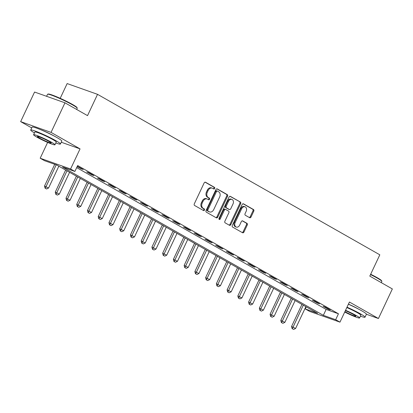<?xml version="1.0" encoding="UTF-8"?>
<svg xmlns="http://www.w3.org/2000/svg" width="413" height="413" viewBox="0 0 413 413"><rect width="100%" height="100%" fill="white"/><g stroke="black" fill="none" stroke-linecap="round" stroke-linejoin="round"><path stroke-width="0.62" d="M214.703 188.498A0.903 0.676 109.5 0 0 214.497 187.347L205.535 182.252A1.291 0.965 109.5 0 0 205.421 182.2A1.291 0.965 109.5 0 0 204.146 182.938L194.306 203.841A1.291 0.965 109.5 0 0 194.606 205.483L203.568 210.578A0.903 0.676 109.5 0 0 204.332 208.952L203.17 208.291A4.125 3.082 109.5 0 1 202.22 203.041L203.041 201.301A4.125 3.082 109.5 0 1 207.114 198.947A4.125 3.082 109.5 0 1 207.491 199.118L208.648 199.778A0.903 0.676 109.5 0 0 209.412 198.152L208.255 197.491A4.125 3.082 109.5 0 1 207.305 192.241L208.126 190.496A4.125 3.082 109.5 0 1 212.199 188.147A4.125 3.082 109.5 0 1 212.571 188.318L213.733 188.973A0.903 0.676 109.5 0 0 214.703 188.498M213.304 188.731A0.903 0.676 109.5 0 0 213.676 187.058L205.07 182.164M203.139 210.336A0.903 0.676 109.5 0 0 203.511 208.658L202.349 208.002L203.17 208.291M208.224 199.536A0.903 0.676 109.5 0 0 208.591 197.858L207.434 197.202L208.255 197.491M358.603 309.125A10.237 0.898 -154.8 0 0 358.252 308.929A10.237 0.898 -154.8 0 0 348.433 304.144M53.989 135.954A10.237 0.898 -154.8 0 0 53.644 135.753A10.237 0.898 -154.8 0 0 41.026 129.852M249.633 217.703A1.291 0.965 109.5 0 0 249.746 217.754A1.291 0.965 109.5 0 0 251.021 217.021L253.783 211.157A1.291 0.965 109.5 0 0 253.484 209.515L243.531 203.857A1.291 0.965 109.5 0 0 243.417 203.8A1.291 0.965 109.5 0 0 242.142 204.538L232.302 225.441A1.291 0.965 109.5 0 0 232.602 227.083L242.555 232.741A1.291 0.965 109.5 0 0 242.668 232.798A1.291 0.965 109.5 0 0 243.944 232.06L247.279 224.977A1.291 0.965 109.5 0 0 246.979 223.335L242.72 220.914A1.291 0.965 109.5 0 0 242.607 220.862A1.291 0.965 109.5 0 0 241.331 221.595L239.679 225.111A3.449 2.576 109.5 0 1 236.272 227.073A3.449 2.576 109.5 0 1 235.167 222.545L241.641 208.782A3.449 2.576 109.5 0 1 245.048 206.815A3.449 2.576 109.5 0 1 246.153 211.348L245.074 213.64A1.291 0.965 109.5 0 0 245.374 215.281L249.633 217.703M335.666 319.698L339.966 322.145L309.564 311.376L305.269 308.934L317.592 313.297L56.803 165.04L44.48 160.672L40.185 158.231L70.582 168.994L74.882 171.441L62.554 167.074L323.343 315.336L335.666 319.698L338.454 313.782L77.665 165.525L74.882 171.441M64.97 102.811L51.047 132.392L20.65 121.628L34.568 92.047L64.97 102.811L87.525 115.635L97.545 94.34L379.815 254.811L369.795 276.111L392.35 288.935L378.432 318.516L349.429 302.027L339.966 322.145M61.258 142.227L80.05 148.881L51.047 132.392M80.05 148.881L70.582 168.994M227.553 196.242A1.291 0.965 109.5 0 0 227.253 194.6L217.3 188.942A1.291 0.965 109.5 0 0 217.186 188.891A1.291 0.965 109.5 0 0 215.911 189.624L206.072 210.532A1.291 0.965 109.5 0 0 206.371 212.174L216.324 217.832A1.291 0.965 109.5 0 0 216.438 217.883A1.291 0.965 109.5 0 0 217.713 217.15L227.553 196.242L226.727 195.953A1.291 0.965 109.5 0 0 226.432 194.311L216.835 188.855M230.418 196.397L240.371 202.055A1.291 0.965 109.5 0 1 240.665 203.697L230.826 224.605A1.291 0.965 109.5 0 1 229.556 225.338A1.291 0.965 109.5 0 1 229.437 225.286L225.178 222.865A1.291 0.965 109.5 0 1 224.884 221.223L228.869 212.747A1.291 0.965 109.5 0 0 228.575 211.105L225.751 209.499A1.291 0.965 109.5 0 0 225.632 209.443A1.291 0.965 109.5 0 0 224.357 210.181L220.206 219.009A0.903 0.676 109.5 0 1 219.024 218.338L229.024 197.084A1.291 0.965 109.5 0 1 230.299 196.345A1.291 0.965 109.5 0 1 230.418 196.397L230.175 196.314M366.408 314.257L378.432 318.516M76.684 167.606L326.131 309.42L338.454 313.782M77.19 166.532L81.16 168.788L83.214 169.516L77.293 166.31M86.745 171.963L91.898 174.895L93.952 175.623L88.8 172.691L86.745 171.963M97.483 178.07L102.641 180.997L104.696 181.725L99.538 178.798L97.483 178.07M108.227 184.172L113.384 187.104L115.433 187.832L110.281 184.9L108.227 184.172M118.965 190.279L124.122 193.212L126.177 193.94L121.019 191.007L118.965 190.279M129.708 196.387L134.865 199.319L136.92 200.047L131.762 197.115L129.708 196.387M140.451 202.494L145.603 205.426L147.658 206.154L142.5 203.222L140.451 202.494M151.189 208.601L156.346 211.533L158.401 212.256L153.244 209.329L151.189 208.601M161.932 214.708L167.084 217.636L169.139 218.363L163.987 215.436L161.932 214.708M172.67 220.81L177.827 223.743L179.882 224.471L174.725 221.538L172.67 220.81M183.413 226.918L188.565 229.85L190.62 230.578L185.468 227.646L183.413 226.918M194.151 233.025L199.309 235.957L201.363 236.685L196.206 233.753L194.151 233.025M204.894 239.132L210.052 242.064L212.101 242.792L206.949 239.86L204.894 239.132M215.632 245.239L220.79 248.167L222.844 248.894L217.687 245.967L215.632 245.239M226.376 251.347L231.533 254.274L233.588 255.002L228.43 252.069L226.376 251.347M237.119 257.449L242.271 260.381L244.326 261.109L239.168 258.177L237.119 257.449M247.857 263.556L253.014 266.488L255.069 267.216L249.911 264.284L247.857 263.556M258.6 269.663L263.752 272.595L265.807 273.323L260.655 270.391L258.6 269.663M269.338 275.77L274.495 278.703L276.55 279.425L271.393 276.498L269.338 275.77M280.081 281.878L285.233 284.805L287.288 285.533L282.136 282.606L280.081 281.878M290.819 287.98L295.976 290.912L298.031 291.64L292.874 288.708L290.819 287.98M301.562 294.087L306.72 297.019L308.769 297.747L303.617 294.815L301.562 294.087M312.305 300.194L317.458 303.127L319.512 303.854L314.355 300.922L312.305 300.194M323.043 306.301L328.201 309.234L330.255 309.962L325.098 307.029L323.043 306.301M97.545 94.34L67.149 83.571L60.205 98.32M306.25 306.849L305.269 308.934M47.634 142.402L40.185 158.231M20.65 121.628L31.718 127.922M326.131 309.42L323.343 315.336M81.16 168.788L81.325 168.437M91.898 174.895L92.063 174.544M102.641 180.997L102.806 180.651M113.384 187.104L113.544 186.759M124.122 193.212L124.287 192.866M134.865 199.319L135.025 198.973M145.603 205.426L145.768 205.075M156.346 211.533L156.506 211.182M167.084 217.636L167.25 217.29M177.827 223.743L177.993 223.397M188.565 229.85L188.731 229.504M199.309 235.957L199.474 235.611M210.052 242.064L210.212 241.713M220.79 248.167L220.955 247.821M231.533 254.274L231.693 253.928M242.271 260.381L242.436 260.035M253.014 266.488L253.174 266.142M263.752 272.595L263.917 272.244M274.495 278.703L274.66 278.352M285.233 284.805L285.398 284.459M295.976 290.912L296.142 290.566M306.72 297.019L306.88 296.673M317.458 303.127L317.623 302.781M328.201 309.234L328.361 308.883M212.199 188.147L211.379 187.853A4.125 3.082 109.5 0 0 207.3 190.207L208.126 190.496M207.434 197.202A4.125 3.082 109.5 0 1 206.485 191.947L207.3 190.207M207.114 198.947L206.293 198.653A4.125 3.082 109.5 0 0 202.22 201.007L203.041 201.301M202.349 208.002A4.125 3.082 109.5 0 1 201.399 202.752L202.22 201.007M215.968 217.625A1.291 0.965 109.5 0 0 216.892 216.856L226.727 195.953M217.465 191.095A0.903 0.676 109.5 0 0 216.489 191.575L207.858 209.923A0.903 0.676 109.5 0 0 208.064 211.074L209.288 211.771A4.125 3.082 109.5 0 0 209.659 211.936A4.125 3.082 109.5 0 0 213.733 209.587L219.639 197.042A4.125 3.082 109.5 0 0 218.689 191.792L217.465 191.095M217.295 191.038L216.644 190.806A0.903 0.676 109.5 0 0 215.669 191.281L216.489 191.575M209.659 211.936L208.839 211.647A4.125 3.082 109.5 0 1 208.467 211.477L207.243 210.78A0.903 0.676 109.5 0 1 207.032 209.634L215.669 191.281M229.953 196.309L240.371 202.055M229.081 225.085A1.291 0.965 109.5 0 0 230.005 224.311L239.845 203.408A1.291 0.965 109.5 0 0 239.545 201.766M224.93 209.205A1.291 0.965 109.5 0 0 224.811 209.154A1.291 0.965 109.5 0 0 223.536 209.887L219.386 218.714L220.206 219.009M218.973 219.174A0.903 0.676 109.5 0 0 219.386 218.714M233.009 203.95A3.449 2.576 109.5 0 0 231.905 199.417A3.449 2.576 109.5 0 0 228.497 201.384L226.216 206.232A1.291 0.965 109.5 0 0 226.515 207.873L229.339 209.479A1.291 0.965 109.5 0 0 229.458 209.53A1.291 0.965 109.5 0 0 230.728 208.797L233.009 203.95M231.905 199.417L231.084 199.123A3.449 2.576 109.5 0 0 227.677 201.09L228.497 201.384M228.761 209.272A1.291 0.965 109.5 0 1 228.637 209.241A1.291 0.965 109.5 0 1 228.518 209.19L225.694 207.579A1.291 0.965 109.5 0 1 225.395 205.942L227.677 201.09M245.048 206.815L244.228 206.521A3.449 2.576 109.5 0 0 240.82 208.488L241.641 208.782M236.272 227.073L235.451 226.783A3.449 2.576 109.5 0 1 234.341 222.251L240.82 208.488M242.199 232.54A1.291 0.965 109.5 0 0 243.123 231.77L246.458 224.682A1.291 0.965 109.5 0 0 246.158 223.046L242.255 220.826M249.276 217.501A1.291 0.965 109.5 0 0 250.201 216.727L252.957 210.862A1.291 0.965 109.5 0 0 252.663 209.221L243.066 203.769M54.738 164.307L44.511 186.041L48.569 188.029L58.842 166.196M45.048 188.163L46.586 188.984L45.048 188.163L44.511 186.041M56.22 164.828L45.296 188.251M48.569 188.029L46.586 188.984M65.646 170.063L55.254 192.143L59.312 194.136L69.585 172.304M55.791 194.27L57.324 195.086L55.791 194.27L55.254 192.143M67.004 170.837L56.039 194.358M59.312 194.136L57.324 195.086M76.384 176.17L65.992 198.25L70.05 200.243L80.323 178.411M66.529 200.372L68.068 201.193L66.529 200.372L65.992 198.25M77.747 176.945L66.777 200.46M70.05 200.243L68.068 201.193M87.128 182.278L76.735 204.358L80.793 206.345L91.067 184.513M77.272 206.479L78.806 207.3L77.272 206.479L76.735 204.358M88.485 183.052L77.52 206.567M80.793 206.345L78.806 207.3M97.866 188.38L87.479 210.465L91.531 212.452L101.804 190.62M88.015 212.587L89.549 213.407L88.015 212.587L87.479 210.465M99.228 189.154L88.258 212.674M91.531 212.452L89.549 213.407M47.645 94.226L48.166 94.04A16.014 1.404 25.2 0 1 57.722 97.231A16.014 1.404 25.2 0 1 72.569 104.494A16.014 1.404 25.2 0 1 77.035 107.628L77.221 108.144A16.412 1.44 -154.8 0 0 72.647 104.938A16.412 1.44 -154.8 0 0 57.438 97.494A16.412 1.44 -154.8 0 0 47.645 94.226A16.412 1.44 -154.8 0 0 47.531 94.314L46.592 96.306M55.827 142.97A16.412 1.44 -154.8 0 0 60.412 144.018A16.412 1.44 -154.8 0 0 55.832 140.673A16.412 1.44 -154.8 0 0 40.009 132.965A16.412 1.44 -154.8 0 0 30.717 130.049A16.412 1.44 -154.8 0 0 34.449 132.909M60.412 144.018L61.805 141.06A16.412 1.44 -154.8 0 0 57.226 137.715A16.412 1.44 -154.8 0 0 41.398 130.007A16.412 1.44 -154.8 0 0 32.111 127.09L30.717 130.049M33.592 134.726L34.873 132.005A11.817 1.038 25.2 0 1 41.563 134.106A11.817 1.038 25.2 0 1 52.957 139.651A11.817 1.038 25.2 0 1 56.256 142.067L54.975 144.787A11.817 1.038 -154.8 0 0 51.677 142.371A11.817 1.038 -154.8 0 0 40.283 136.827A11.817 1.038 -154.8 0 0 33.592 134.726A11.817 1.038 -154.8 0 0 36.891 137.137A11.817 1.038 -154.8 0 0 48.285 142.681A11.817 1.038 -154.8 0 0 54.975 144.787M39.519 138.066A7.615 0.671 -154.8 0 0 46.86 141.644A7.615 0.671 -154.8 0 0 51.171 142.996A7.615 0.671 -154.8 0 0 49.049 141.442A7.615 0.671 -154.8 0 0 41.703 137.87A7.615 0.671 -154.8 0 0 37.392 136.512A7.615 0.671 -154.8 0 0 39.519 138.066M76.673 109.466L77.226 108.289A16.412 1.44 -154.8 0 0 77.221 108.144M370.668 274.253A16.014 1.404 25.2 0 1 377.183 277.67A16.014 1.404 25.2 0 1 381.643 280.799L381.834 281.32A16.412 1.44 -154.8 0 0 377.26 278.114A16.412 1.44 -154.8 0 0 370.518 274.573M360.441 316.146A16.412 1.44 -154.8 0 0 365.025 317.194A16.412 1.44 -154.8 0 0 360.446 313.844A16.412 1.44 -154.8 0 0 347.008 307.179M365.025 317.194L366.414 314.236A16.412 1.44 -154.8 0 0 361.84 310.886A16.412 1.44 -154.8 0 0 348.396 304.221M346.827 307.561A11.817 1.038 25.2 0 1 357.57 312.827A11.817 1.038 25.2 0 1 360.864 315.238L359.584 317.964A11.817 1.038 -154.8 0 0 356.29 315.547A11.817 1.038 -154.8 0 0 345.547 310.282M344.896 311.665A7.615 0.671 -154.8 0 0 351.928 315.005A7.615 0.671 -154.8 0 0 355.784 316.172A7.615 0.671 -154.8 0 0 353.662 314.618A7.615 0.671 -154.8 0 0 345.371 310.653M381.282 282.642L381.839 281.465A16.412 1.44 -154.8 0 0 381.834 281.32M344.721 312.037A11.817 1.038 -154.8 0 0 359.584 317.964M108.609 194.487L98.217 216.572L102.274 218.56L112.548 196.727M98.753 218.694L100.292 219.515L98.753 218.694L98.217 216.572M109.972 195.261L99.001 218.782M102.274 218.56L100.292 219.515M119.347 200.594L108.96 222.679L113.012 224.667L123.286 202.835M109.497 224.801L111.03 225.622L109.497 224.801L108.96 222.679M120.71 201.368L109.739 224.889M113.012 224.667L111.03 225.622M130.09 206.701L119.698 228.781L123.755 230.774L134.029 208.942M120.235 230.908L121.773 231.724L120.235 230.908L119.698 228.781M131.453 207.476L120.482 230.991M123.755 230.774L121.773 231.724M140.833 212.809L130.441 234.889L134.499 236.881L144.772 215.049M130.978 237.01L132.511 237.831L130.978 237.01L130.441 234.889M142.191 213.583L131.226 237.098M134.499 236.881L132.511 237.831M151.571 218.916L141.179 240.996L145.237 242.983L155.51 221.151M141.716 243.118L143.254 243.938L141.716 243.118L141.179 240.996M152.934 219.685L141.964 243.205M145.237 242.983L143.254 243.938M162.314 225.018L151.922 247.103L155.98 249.091L166.253 227.258M152.459 249.225L153.992 250.046L152.459 249.225L151.922 247.103M163.672 225.792L152.707 249.313M155.98 249.091L153.992 250.046M173.052 231.125L162.66 253.21L166.718 255.198L176.991 233.366M163.197 255.332L164.735 256.153L163.197 255.332L162.66 253.21M174.415 231.899L163.445 255.42M166.718 255.198L164.735 256.153M183.795 237.232L173.403 259.312L177.461 261.305L187.734 239.473M173.94 261.439L175.473 262.26L173.94 261.439L173.403 259.312M185.153 238.007L174.188 261.527M177.461 261.305L175.473 262.26M194.533 243.34L184.146 265.42L188.199 267.412L198.472 245.58M184.683 267.541L186.217 268.362L184.683 267.541L184.146 265.42M195.896 244.114L184.926 267.629M188.199 267.412L186.217 268.362M205.276 249.447L194.884 271.527L198.942 273.514L209.215 251.682M195.421 273.649L196.96 274.469L195.421 273.649L194.884 271.527M206.639 250.221L195.669 273.736M198.942 273.514L196.96 274.469M216.02 255.554L205.628 277.634L209.685 279.622L219.959 257.789M206.164 279.756L207.698 280.577L206.164 279.756L205.628 277.634M217.377 256.323L206.407 279.844M209.685 279.622L207.698 280.577M226.758 261.656L216.366 283.741L220.423 285.729L230.697 263.897M216.902 285.863L218.441 286.684L216.902 285.863L216.366 283.741M228.121 262.431L217.15 285.951M220.423 285.729L218.441 286.684M237.501 267.763L227.109 289.849L231.166 291.836L241.44 270.004M227.646 291.97L229.179 292.791L227.646 291.97L227.109 289.849M238.859 268.538L227.893 292.058M231.166 291.836L229.179 292.791M248.239 273.871L237.847 295.951L241.904 297.943L252.178 276.111M238.384 298.078L239.922 298.893L238.384 298.078L237.847 295.951M249.602 274.645L238.631 298.165M241.904 297.943L239.922 298.893M258.982 279.978L248.59 302.058L252.648 304.051L262.921 282.218M249.127 304.18L250.66 305L249.127 304.18L248.59 302.058M260.34 280.752L249.375 304.267M252.648 304.051L250.66 305M269.72 286.085L259.333 308.165L263.386 310.153L273.659 288.32M259.865 310.287L261.403 311.108L259.865 310.287L259.333 308.165M271.083 286.859L260.113 310.375M263.386 310.153L261.403 311.108M280.463 292.187L270.071 314.272L274.129 316.26L284.402 294.428M270.608 316.394L272.141 317.215L270.608 316.394L270.071 314.272M281.826 292.962L270.856 316.482M274.129 316.26L272.141 317.215M291.201 298.294L280.814 320.38L284.867 322.367L295.14 300.535M281.351 322.501L282.884 323.322L281.351 322.501L280.814 320.38M292.564 299.069L281.594 322.589M284.867 322.367L282.884 323.322M301.944 304.402L291.552 326.487L295.61 328.474L305.883 306.642M292.089 328.609L293.628 329.429L292.089 328.609L291.552 326.487M303.307 305.176L292.337 328.696M295.61 328.474L293.628 329.429M213.676 187.058L214.497 187.347M203.511 208.658L204.332 208.952M208.591 197.858L209.412 198.152M206.485 191.947L207.305 192.241M201.399 202.752L202.22 203.041M216.892 216.856L217.713 217.15M226.432 194.311L227.253 194.6M207.032 209.634L207.858 209.923M207.243 210.78L208.064 211.074M208.467 211.477L209.288 211.771M239.845 203.408L240.665 203.697M230.005 224.311L230.826 224.605M223.536 209.887L224.357 210.181M225.395 205.942L226.216 206.232M225.694 207.579L226.515 207.873M228.518 209.19L229.339 209.479M234.341 222.251L235.167 222.545M246.158 223.046L246.979 223.335M246.458 224.682L247.279 224.977M243.123 231.77L243.944 232.06M252.663 209.221L253.484 209.515M252.957 210.862L253.783 211.157M250.201 216.727L251.021 217.021M216.562 190.77L217.383 191.059M224.811 209.154L225.632 209.443M228.637 209.241L229.458 209.53"/></g></svg>
